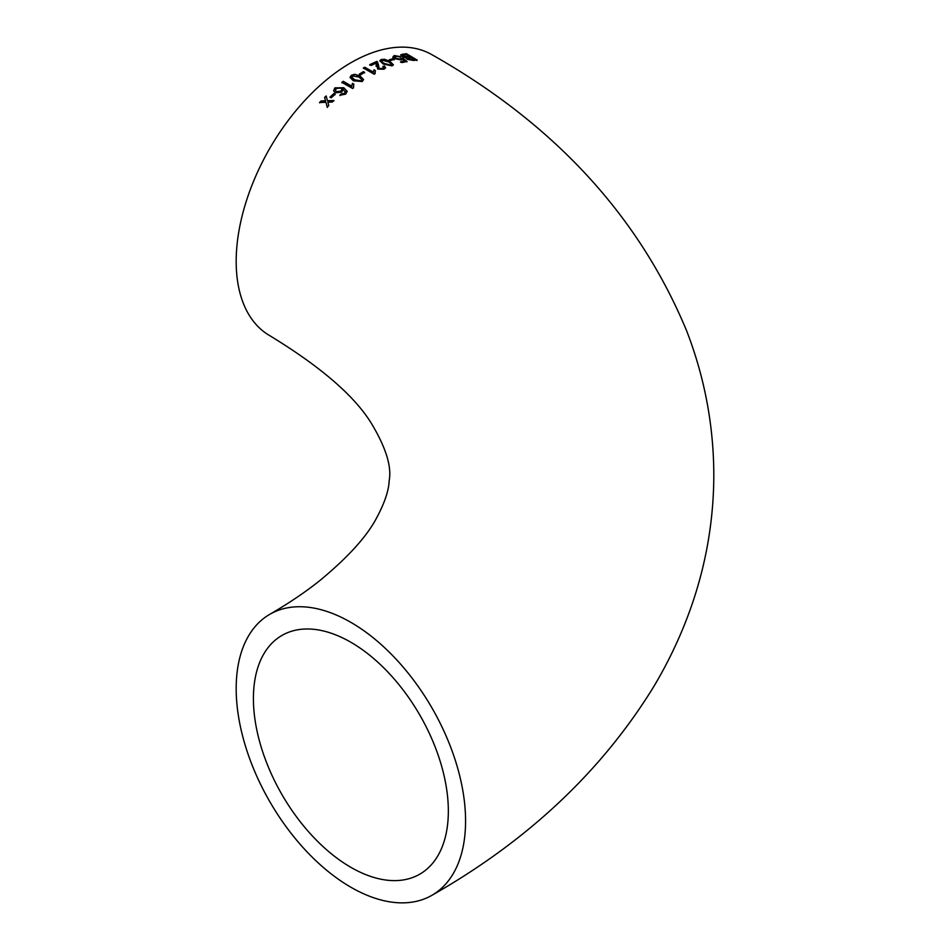 <?xml version="1.0" encoding="UTF-8"?>
<svg xmlns="http://www.w3.org/2000/svg" width="950" height="950" viewBox="0 0 950 950"><rect width="100%" height="100%" fill="white"/><g stroke="black" fill="none" stroke-linecap="round" stroke-linejoin="round"><path stroke-width="1.43" d="M350.871 622.357A162.201 93.646 -120 0 0 269.776 614.329A162.201 93.646 -120 0 0 269.776 801.622A162.201 93.646 -120 0 0 431.977 895.268A162.201 93.646 -120 0 0 456.843 765.296A162.201 93.646 -120 0 0 350.871 622.357M431.977 895.268C527.879 840.679 601.825 771.103 653.802 686.553C667.328 663.872 678.692 640.312 687.907 615.873C704.9 570.712 713.545 524.139 713.818 476.164C713.818 426.253 704.781 377.874 686.719 331.016C638.899 215.816 553.992 123.726 431.977 54.732A162.201 93.646 120 0 0 350.871 62.759A162.201 93.646 120 0 0 244.91 205.699A162.201 93.646 120 0 0 269.776 335.671C322.026 367.519 356.345 397.48 372.697 425.576C386.27 448.744 391.756 467.091 389.168 480.629C388.823 490.485 384.631 502.918 376.604 517.928C366.89 536.477 347.926 557.389 319.723 580.664C305.354 592.123 288.705 603.345 269.776 614.329M321.076 100.961L319.532 102.541L325.897 102.268L327.228 107.124L328.771 105.545L327.857 102.196L332.298 102.042L333.878 100.522L327.453 100.724L326.159 95.95L324.591 97.458L325.494 100.783L321.076 100.961L319.675 102.873M333.842 93.575L329.983 97.126L331.229 97.826L335.077 94.276L333.842 93.575L330.113 97.482M334.887 87.863L333.593 90.713L335.279 92.827L341.858 92.114L342.997 89.169L345.325 92.233L344.506 93.385L341.074 93.967L339.874 95.226L345.657 94.157L347.118 91.224L343.769 87.732L334.887 87.863L333.652 90.903M345.325 91.758L344.506 93.385M353.507 87.827L353.768 84.075L352.497 83.339L351.619 86.094L343.235 81.308L341.869 82.365L352.628 88.504L353.507 87.827L353.222 86.723M362.223 81.546L363.577 79.539L360.24 76.131L354.801 74.266L351.369 75.264L350.016 77.377L353.353 80.798L362.223 81.546M363.375 71.654L359.361 74.112L360.596 74.824L364.622 72.366L363.375 71.654L359.373 74.539M374.086 69.825L373.184 72.069L364.788 67.224L363.399 67.984L374.169 74.207L375.06 73.708L375.357 70.561L374.086 69.825L373.184 72.069M377.957 66.203L377.601 62.035L376.794 61.417L369.752 64.647L371.141 65.443L376.402 62.985L377.708 69.077L383.99 69.243L385.581 67.818L384.382 65.966L382.874 66.476L383.729 67.521L382.779 68.507L379.074 68.4L378.326 64.184M376.354 63.448L376.081 66.084M376.402 62.985L376.485 63.733M392.077 65.894L393.395 64.778L390.034 61.489L384.608 59.268L381.188 59.529L379.846 60.717L383.206 64.042L392.077 65.894M393.027 58.651L389.132 59.838L390.367 60.562L394.262 59.375L393.027 58.651L389.049 60.313M401.149 59.933L402.277 59.09L404.534 60.848L400.686 61.774L402.064 62.593L406.992 61.441L402.539 57.962L400.271 59.114L395.865 58.247L395.461 56.276L400.461 56.632L394.226 55.539L392.896 56.964L394.618 58.651L401.149 59.933M394.689 57.249L395.461 56.276M401.078 58.152L400.164 59.601L395.865 58.247M406.244 58.294L407.241 59.316L413.392 60.456L417.133 60.052L406.363 53.675L400.722 54.791L401.969 56.501L406.244 58.069M448.341 811.074A137.833 79.574 -120 0 0 388.17 672.363A137.833 79.574 -120 0 0 281.96 635.431A137.833 79.574 -120 0 0 281.96 794.592A137.833 79.574 -120 0 0 419.793 874.166A137.833 79.574 -120 0 0 448.341 811.074M416.979 60.551L406.363 53.675M406.208 54.174L402.622 54.103M402.479 54.589L400.746 55.064M408.025 57.962L408.405 59.494L407.883 58.449L408.405 59.494L414.343 59.933L411.172 57.475L408.025 57.962L408.548 58.995L414.485 59.446M402.883 55.48L403.287 56.762L409.782 57.238L406.208 54.542L402.657 55.634M403.026 54.981L403.429 56.264L409.937 56.739M400.579 62.272L404.534 60.848M406.873 61.928L402.539 57.962M402.408 58.449L400.164 59.601L400.959 58.639M395.758 58.746L395.343 56.762M400.342 57.131L394.226 55.539M394.119 56.038L392.789 57.451M394.167 59.862L392.932 59.137M393.324 65.004L390.034 61.489M389.951 61.964L384.608 59.268M384.536 59.743L381.188 59.529M381.128 60.004L379.846 60.954M382.363 60.729C381.33 61.774 382.043 62.854 384.524 63.971L390.782 65.633L391.531 64.208L388.681 61.964L382.434 60.242L381.769 61.239M382.434 60.242C381.389 61.299 382.102 62.379 384.584 63.496L390.854 65.158L391.531 64.208M385.522 68.044L384.382 65.966M384.334 66.441L382.826 66.939M383.646 67.759L382.779 68.507M382.731 68.97L379.074 68.4M379.038 68.875L377.601 62.035M377.554 62.51L376.794 61.417M376.734 61.892L369.728 65.111M376.224 65.574L376.081 66.31M373.16 72.521L364.788 67.224M364.776 67.676L363.387 68.436M374.929 73.779L374.763 72.509M375.345 71.024L374.062 70.288M364.622 72.817L363.387 72.105M363.577 79.764L360.24 76.131M360.264 76.57L354.801 74.266M354.825 74.694L351.369 75.264M351.405 75.691L350.051 77.591M351.939 77.461L354.777 80.251L361.036 81.249L361.701 79.444L358.863 77.033L352.604 75.976L351.892 77.247L354.73 79.824L361 80.821L361.724 79.871M353.827 84.491L352.557 83.754L351.619 86.094M351.678 86.509L343.235 81.308M343.306 81.712L341.929 82.769M353.459 87.851L353.258 86.925M345.266 91.592L345.42 92.625M344.589 93.765L342.665 94.169M342.76 94.561L341.074 93.967M341.169 94.347L339.969 95.606M347.201 91.616L343.769 87.732M343.853 88.124L334.982 88.243M335.516 90.606L336.668 92.008L341.086 91.485L341.917 89.371M336.573 91.627L340.991 91.093L341.905 89.181L340.943 88.006L336.241 88.481L335.445 90.416L336.668 92.008M335.184 94.644L333.949 93.943M327.37 107.469L325.897 102.268M333.996 100.878L327.453 100.724M326.277 96.306L324.591 97.458M324.71 97.814L325.494 100.783M325.624 101.139L324.793 100.819M324.936 101.163L321.207 101.294"/></g></svg>
